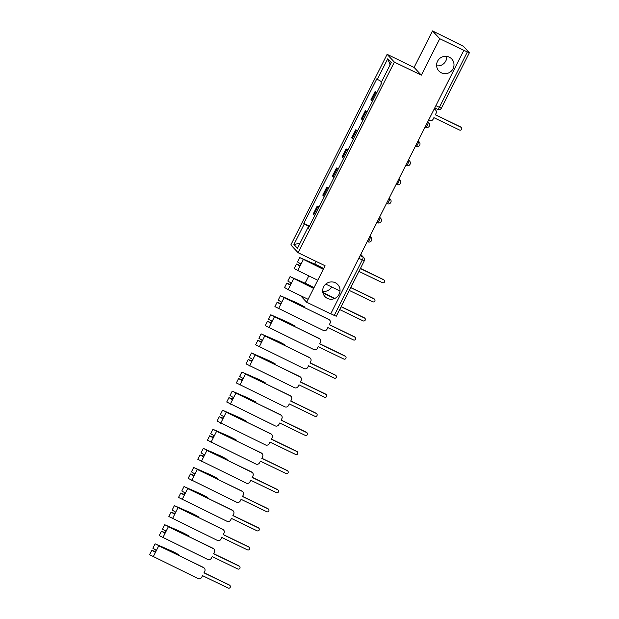 <?xml version="1.0" encoding="UTF-8"?>
<svg xmlns="http://www.w3.org/2000/svg" width="619" height="619" viewBox="0 0 619 619"><rect width="100%" height="100%" fill="white"/><g stroke="black" fill="none" stroke-linecap="round" stroke-linejoin="round"><path stroke-width="0.93" d="M331.652 286.937A8.798 8.573 -43.1 0 1 322.677 291.41M335.305 282.736A8.798 8.573 -43.1 0 1 338.26 295.65A8.798 8.573 -43.1 0 1 324.929 296.571A8.798 8.573 -43.1 0 1 335.305 282.736M446.732 56.383A8.798 8.573 -43.1 0 1 436.635 65.823M449.262 57.149A8.798 8.573 -43.1 0 1 452.218 70.063A8.798 8.573 -43.1 0 1 438.879 70.992A8.798 8.573 -43.1 0 1 449.262 57.149M316.1 261.411L314.746 264.089M308.796 275.873L305.105 283.169M439.761 38.695L432.511 30.95L414.096 67.409L387.115 54.348L290.837 244.946L298.087 252.699L394.365 62.101L421.346 75.154L439.761 38.695L463.832 50.348L330.724 313.856L306.653 302.211L325.068 265.752L298.087 252.699M432.511 30.95L463.391 46.263L469.403 52.723L441.417 108.139L439.382 107.35L467.376 51.934L469.403 52.723M336.264 316.162L334.268 315.442L362.262 260.026A2.747 0.58 -64.2 0 0 363.074 257.133L360.676 254.564M330.778 313.756L334.268 315.442M300.463 295.596L306.653 302.211M467.376 51.934L463.832 50.348M376.662 93.028A6.322 0.503 -153.2 0 1 375.687 92.308L375.044 91.62L370.959 99.698L371.609 100.386A6.322 0.503 26.8 0 0 372.576 101.098M376.909 92.525L375.044 91.62M367.021 112.109A6.322 0.503 -153.2 0 1 366.046 111.397L365.403 110.708L361.326 118.778L361.968 119.467A6.322 0.503 26.8 0 0 362.943 120.187M367.268 111.613L365.403 110.708M357.38 131.197A6.322 0.503 -153.2 0 1 356.405 130.477L355.763 129.789L351.685 137.867L352.327 138.555A6.322 0.503 26.8 0 0 353.302 139.267M357.635 130.694L355.763 129.789M347.739 150.278A6.322 0.503 -153.2 0 1 346.764 149.566L346.122 148.877L342.044 156.947L342.686 157.636A6.322 0.503 26.8 0 0 343.661 158.356M347.994 149.783L346.122 148.877M338.098 169.366A6.322 0.503 -153.2 0 1 337.123 168.647L336.481 167.958L332.403 176.036L333.045 176.725A6.322 0.503 26.8 0 0 334.02 177.436M338.353 168.863L336.481 167.958M328.457 188.447A6.322 0.503 -153.2 0 1 327.482 187.735L326.84 187.039L322.762 195.117L323.404 195.805A6.322 0.503 26.8 0 0 324.379 196.525M328.712 187.944L326.84 187.039M318.816 207.535A6.322 0.503 -153.2 0 1 317.841 206.816L317.199 206.127L313.121 214.197L313.763 214.894A6.322 0.503 26.8 0 0 314.738 215.605M319.071 207.032L317.199 206.127M381.59 81.747L377.35 79.325L387.734 58.774L391.278 62.573L380.894 83.124L381.397 83.65L308.355 228.256L307.852 227.722L297.476 248.273L293.924 244.482L304.308 223.923L309.144 226.686M377.35 79.325L376.855 78.799L303.805 223.397L304.308 223.923M387.115 54.348L394.365 62.101M414.096 67.409L421.346 75.154M309.43 226.113L303.805 223.397M308.502 227.954L307.852 227.722M387.734 58.774L390.125 64.848M300.014 243.252L293.924 244.482M428.596 120.101L429.439 120.512A2.747 2.677 136.9 0 0 433.099 119.235L433.896 117.649L459.484 130.029A1.578 1.54 136.9 0 0 461.356 127.537A1.578 1.54 136.9 0 0 460.907 127.212L435.319 114.832L436.124 113.238A2.747 2.677 136.9 0 0 434.94 109.625L434.662 109.331A2.747 2.677 -43.1 0 1 435.436 109.896L435.714 110.19M434.167 109.091L434.662 109.331M435.381 114.701L460.637 126.918A1.578 1.54 -43.1 0 1 461.078 127.243L461.356 127.537M434.097 109.215L434.94 109.625M360.444 268.429L383.509 279.595A1.578 1.54 -43.1 0 1 383.958 279.92L384.229 280.214A1.578 1.54 136.9 0 0 383.788 279.889L360.382 268.561M358.958 271.377L382.364 282.705A1.578 1.54 136.9 0 0 384.229 280.214M299.875 265.59L298.018 264.839L300.014 266.147L297.793 270.549L317.764 280.214M299.952 265.443L296.424 264.034L300.014 266.147L301.066 264.065L297.468 261.953L299.697 257.55L323.257 269.327M296.424 264.034L294.195 268.437L297.793 270.549M300.726 263.903L299.743 265.853M323.327 269.195L301.291 258.355L315.806 264.739L315.473 265.396M350.803 287.518L373.876 298.675A1.578 1.54 -43.1 0 1 374.317 299.008L374.588 299.302A1.578 1.54 136.9 0 0 374.147 298.969L350.741 287.649M323.544 268.569A8.248 0.65 26.8 0 0 315.025 264.212L299.697 257.55M325.741 284.075L340.024 290.984M349.317 290.458L372.723 301.786A1.578 1.54 136.9 0 0 374.588 299.302M334.74 298.466L322.809 292.385M290.234 284.67L288.377 283.928L290.373 285.235L288.152 289.638L308.123 299.302M290.311 284.523L286.783 283.115L290.373 285.235L291.425 283.154L287.827 281.041L290.056 276.631L313.616 288.408M286.783 283.115L284.554 287.526L288.152 289.638M291.085 282.984L290.102 284.941M313.686 288.284L291.65 277.444L306.165 283.827L305.832 284.485M341.162 306.598L364.235 317.764A1.578 1.54 -43.1 0 1 364.676 318.089L364.955 318.383A1.578 1.54 136.9 0 0 364.506 318.058L341.1 306.73M313.903 287.649A8.248 0.65 26.8 0 0 305.384 283.293L290.056 276.631M339.676 309.546L363.082 320.866A1.578 1.54 136.9 0 0 364.955 318.383M322.925 292.911L334.562 298.544M280.67 303.612L277.142 302.204L274.913 306.606L323.397 330.438A2.747 2.677 136.9 0 0 327.056 329.161L327.853 327.575L353.449 339.955A1.578 1.54 136.9 0 0 355.314 337.471A1.578 1.54 136.9 0 0 354.865 337.138L329.277 324.758L330.082 323.172A2.747 2.677 136.9 0 0 328.898 319.551L328.619 319.257A2.747 2.677 -43.1 0 1 329.393 319.83L329.672 320.124M328.619 319.257L283.734 297.538L296.524 302.908A6.461 0.511 -153.2 0 1 303.202 306.32L302.946 306.831M280.593 303.759L278.736 303.008L280.74 304.316L278.511 308.719M277.142 302.204L280.74 304.316L281.784 302.234L278.194 300.122L280.415 295.72L328.898 319.551M281.444 302.072L280.461 304.022M329.347 324.627L354.594 336.844A1.578 1.54 -43.1 0 1 355.035 337.177L355.314 337.471M303.202 306.32L304.262 306.738L303.968 307.326M304.262 306.738A8.248 0.65 26.8 0 0 295.743 302.382L280.415 295.72M271.029 322.692L267.501 321.284L265.272 325.695L313.756 349.526A2.747 2.677 136.9 0 0 317.415 348.249L318.22 346.655L343.808 359.035A1.578 1.54 136.9 0 0 345.673 356.552A1.578 1.54 136.9 0 0 345.224 356.227L319.636 343.847L320.441 342.253A2.747 2.677 136.9 0 0 319.257 338.639L318.986 338.345A2.747 2.677 -43.1 0 1 319.752 338.91L320.031 339.204M318.986 338.345L274.093 316.626L286.891 321.996A6.461 0.511 -153.2 0 1 293.561 325.408L293.305 325.919M270.96 322.839L269.095 322.089L271.099 323.404L268.87 327.807M267.501 321.284L271.099 323.404L272.143 321.323L268.553 319.211L270.774 314.8L319.257 338.639M271.811 321.153L270.82 323.11M319.706 343.715L344.953 355.933A1.578 1.54 -43.1 0 1 345.394 356.258L345.673 356.552M293.561 325.408L294.621 325.818L294.327 326.414M294.621 325.818A8.248 0.65 26.8 0 0 286.102 321.462L270.774 314.8M261.388 341.781L257.86 340.373L255.632 344.775L304.115 368.607A2.747 2.677 136.9 0 0 307.775 367.33L308.579 365.744L334.167 378.124A1.578 1.54 136.9 0 0 336.032 375.632A1.578 1.54 136.9 0 0 335.583 375.307L309.995 362.927L310.8 361.341A2.747 2.677 136.9 0 0 309.616 357.72L309.345 357.426A2.747 2.677 -43.1 0 1 310.111 357.999L310.39 358.285M309.345 357.426L264.46 335.707L277.25 341.077A6.461 0.511 -153.2 0 1 283.92 344.489L283.664 345M261.319 341.928L259.454 341.177L261.458 342.485L259.229 346.888M257.86 340.373L261.458 342.485L262.502 340.404L258.912 338.291L261.133 333.889L309.616 357.72M262.17 340.241L261.179 342.191M310.065 362.796L335.312 375.013A1.578 1.54 -43.1 0 1 335.753 375.346L336.032 375.632M283.92 344.489L284.98 344.907L284.686 345.495M284.98 344.907A8.248 0.65 26.8 0 0 276.461 340.543L261.133 333.889M251.747 360.862L248.219 359.453L245.998 363.856L294.474 387.695A2.747 2.677 136.9 0 0 298.134 386.418L298.938 384.825L324.526 397.205A1.578 1.54 136.9 0 0 326.391 394.721A1.578 1.54 136.9 0 0 325.95 394.396L300.354 382.016L301.159 380.422A2.747 2.677 136.9 0 0 299.975 376.801L299.704 376.514A2.747 2.677 -43.1 0 1 300.478 377.079L300.749 377.373M299.704 376.514L254.819 354.795L267.609 360.165A6.461 0.511 -153.2 0 1 274.279 363.577L274.024 364.088M251.678 361.009L249.813 360.258L251.817 361.573L249.589 365.976M248.219 359.453L251.817 361.573L252.869 359.492L249.271 357.372L251.492 352.969L299.975 376.801M252.529 359.322L251.538 361.279M300.424 381.884L325.671 394.102A1.578 1.54 -43.1 0 1 326.112 394.427L326.391 394.721M274.279 363.577L275.339 363.987L275.045 364.583M275.339 363.987A8.248 0.65 26.8 0 0 266.82 359.631L251.492 352.969M242.106 379.942L238.578 378.542L236.357 382.944L284.841 406.776A2.747 2.677 136.9 0 0 288.493 405.499L289.297 403.913L314.885 416.293A1.578 1.54 136.9 0 0 316.75 413.801A1.578 1.54 136.9 0 0 316.309 413.477L290.721 401.097L291.518 399.503A2.747 2.677 136.9 0 0 290.334 395.889L290.063 395.595A2.747 2.677 -43.1 0 1 290.837 396.16L291.108 396.454M290.063 395.595L245.178 373.876L257.968 379.246A6.461 0.511 -153.2 0 1 264.638 382.658L264.383 383.169M242.037 380.097L240.172 379.346L242.176 380.654L239.948 385.057M238.578 378.542L242.176 380.654L243.228 378.573L239.63 376.46L241.851 372.058L290.334 395.889M242.888 378.41L241.897 380.36M290.783 400.965L316.03 413.183A1.578 1.54 -43.1 0 1 316.479 413.507L316.75 413.801M264.638 382.658L265.698 383.076L265.404 383.664M265.698 383.076A8.248 0.65 26.8 0 0 257.187 378.712L241.851 372.058M232.473 399.031L228.937 397.622L226.716 402.025L275.2 425.864A2.747 2.677 136.9 0 0 278.852 424.588L279.656 422.994L305.244 435.374A1.578 1.54 136.9 0 0 307.109 432.89A1.578 1.54 136.9 0 0 306.668 432.565L281.08 420.177L281.877 418.591A2.747 2.677 136.9 0 0 280.693 414.97L280.422 414.676A2.747 2.677 -43.1 0 1 281.196 415.248L281.467 415.542M280.422 414.676L235.537 392.964L248.327 398.327A6.461 0.511 -153.2 0 1 254.997 401.746L254.742 402.257M232.396 399.178L230.531 398.427L232.535 399.735L230.314 404.145M228.937 397.622L232.535 399.735L233.587 397.661L229.989 395.541L232.218 391.138L280.693 414.97M233.247 397.491L232.264 399.448M281.142 420.053L306.39 432.271A1.578 1.54 -43.1 0 1 306.838 432.596L307.109 432.89M254.997 401.746L256.057 402.157L255.763 402.745M256.057 402.157A8.248 0.65 26.8 0 0 247.546 397.8L232.218 391.138M222.832 418.111L219.296 416.711L217.076 421.113L265.559 444.945A2.747 2.677 136.9 0 0 269.211 443.668L270.016 442.082L295.603 454.462A1.578 1.54 136.9 0 0 297.468 451.971A1.578 1.54 136.9 0 0 297.027 451.646L271.439 439.266L272.244 437.672A2.747 2.677 136.9 0 0 271.06 434.058L270.782 433.764A2.747 2.677 -43.1 0 1 271.555 434.329L271.826 434.623M270.782 433.764L225.896 412.045L238.686 417.415A6.461 0.511 -153.2 0 1 245.356 420.827L245.101 421.338M222.755 418.266L220.898 417.516L222.894 418.823L220.674 423.226M219.296 416.711L222.894 418.823L223.946 416.742L220.349 414.629L222.577 410.227L271.06 434.058M223.606 416.579L222.623 418.529M271.501 439.134L296.749 451.352A1.578 1.54 -43.1 0 1 297.197 451.677L297.468 451.971M245.356 420.827L246.424 421.245L246.122 421.833M246.424 421.245A8.248 0.65 26.8 0 0 237.905 416.881L222.577 410.227M213.191 437.2L209.655 435.791L207.435 440.194L255.918 464.026A2.747 2.677 136.9 0 0 259.57 462.757L260.375 461.163L285.963 473.543A1.578 1.54 136.9 0 0 287.827 471.059A1.578 1.54 136.9 0 0 287.386 470.734L261.798 458.346L262.603 456.76A2.747 2.677 136.9 0 0 261.419 453.139L261.141 452.845A2.747 2.677 -43.1 0 1 261.914 453.418L262.185 453.712M261.141 452.845L216.255 431.126L229.045 436.496A6.461 0.511 -153.2 0 1 235.723 439.916L235.46 440.426M213.114 437.347L211.257 436.596L213.253 437.904L211.033 442.314M209.655 435.791L213.253 437.904L214.306 435.83L210.708 433.71L212.936 429.307L261.419 453.139M213.965 435.66L212.982 437.61M261.86 458.222L287.108 470.44A1.578 1.54 -43.1 0 1 287.556 470.765L287.827 471.059M235.723 439.916L236.783 440.326L236.481 440.914M236.783 440.326A8.248 0.65 26.8 0 0 228.264 435.969L212.936 429.307M203.55 456.28L200.022 454.88L197.794 459.283L246.277 483.114A2.747 2.677 136.9 0 0 249.929 481.837L250.734 480.251L276.322 492.631A1.578 1.54 136.9 0 0 278.186 490.14A1.578 1.54 136.9 0 0 277.745 489.815L252.157 477.435L252.962 475.841A2.747 2.677 136.9 0 0 251.778 472.227L251.5 471.933A2.747 2.677 -43.1 0 1 252.273 472.498L252.552 472.792M251.5 471.933L206.614 450.214L219.405 455.584A6.461 0.511 -153.2 0 1 226.082 458.996L225.819 459.507M203.473 456.435L201.616 455.685L203.612 456.992L201.392 461.395M200.022 454.88L203.612 456.992L204.665 454.911L201.067 452.799L203.295 448.396L251.778 472.227M204.324 454.748L203.342 456.698M252.219 477.303L277.474 489.521A1.578 1.54 -43.1 0 1 277.916 489.846L278.186 490.14M226.082 458.996L227.142 459.414L226.84 460.002M227.142 459.414A8.248 0.65 26.8 0 0 218.623 455.05L203.295 448.396M193.909 475.369L190.381 473.961L188.153 478.363L236.636 502.195A2.747 2.677 136.9 0 0 240.296 500.926L241.093 499.332L266.681 511.712A1.578 1.54 136.9 0 0 268.553 509.228A1.578 1.54 136.9 0 0 268.104 508.895L242.516 496.515L243.321 494.929A2.747 2.677 136.9 0 0 242.137 491.308L241.859 491.014A2.747 2.677 -43.1 0 1 242.633 491.587L242.911 491.881M241.859 491.014L196.974 469.295L209.764 474.665A6.461 0.511 -153.2 0 1 216.441 478.085L216.178 478.588M193.832 475.516L191.975 474.765L193.971 476.073L191.751 480.483M190.381 473.961L193.971 476.073L195.024 473.999L191.426 471.879L193.654 467.477L242.137 491.308M194.683 473.829L193.701 475.779M242.578 496.392L267.834 508.609A1.578 1.54 -43.1 0 1 268.275 508.934L268.553 509.228M216.441 478.085L217.501 478.495L217.199 479.083M217.501 478.495A8.248 0.65 26.8 0 0 208.982 474.139L193.654 467.477M184.269 494.449L180.74 493.049L178.512 497.452L226.995 521.283A2.747 2.677 136.9 0 0 230.655 520.006L231.452 518.413L257.047 530.8A1.578 1.54 136.9 0 0 258.912 528.309A1.578 1.54 136.9 0 0 258.463 527.984L232.876 515.604L233.68 514.01A2.747 2.677 136.9 0 0 232.496 510.396L232.218 510.102A2.747 2.677 -43.1 0 1 232.992 510.667L233.27 510.961M232.218 510.102L187.333 488.383L200.123 493.753A6.461 0.511 -153.2 0 1 206.8 497.165L206.545 497.676M184.191 494.596L182.334 493.854L184.338 495.161L182.11 499.564M180.74 493.049L184.338 495.161L185.383 493.08L181.793 490.968L184.013 486.565L232.496 510.396M185.042 492.917L184.06 494.867M232.945 515.472L258.193 527.69A1.578 1.54 -43.1 0 1 258.634 528.015L258.912 528.309M206.8 497.165L207.86 497.583L207.566 498.171M207.86 497.583A8.248 0.65 26.8 0 0 199.341 493.219L184.013 486.565M174.628 513.538L171.099 512.13L168.871 516.532L217.354 540.364A2.747 2.677 136.9 0 0 221.014 539.087L221.819 537.501L247.407 549.881A1.578 1.54 136.9 0 0 249.271 547.397A1.578 1.54 136.9 0 0 248.823 547.064L223.235 534.684L224.039 533.098A2.747 2.677 136.9 0 0 222.855 529.477L222.585 529.183A2.747 2.677 -43.1 0 1 223.351 529.756L223.629 530.05M222.585 529.183L177.692 507.464L190.49 512.834A6.461 0.511 -153.2 0 1 197.159 516.254L196.904 516.757M174.55 513.685L172.693 512.934L174.697 514.242L172.469 518.645M171.099 512.13L174.697 514.242L175.742 512.161L172.152 510.048L174.372 505.646L222.855 529.477M175.409 511.998L174.419 513.948M223.304 534.561L248.552 546.77A1.578 1.54 -43.1 0 1 248.993 547.103L249.271 547.397M197.159 516.254L198.219 516.664L197.925 517.252M198.219 516.664A8.248 0.65 26.8 0 0 189.7 512.308L174.372 505.646M164.987 532.619L161.458 531.21L159.23 535.621L207.713 559.452A2.747 2.677 136.9 0 0 211.373 558.176L212.178 556.582L237.766 568.969A1.578 1.54 136.9 0 0 239.63 566.478A1.578 1.54 136.9 0 0 239.182 566.153L213.594 553.773L214.398 552.179A2.747 2.677 136.9 0 0 213.215 548.566L212.944 548.272A2.747 2.677 -43.1 0 1 213.71 548.836L213.988 549.13M212.944 548.272L168.051 526.552L180.849 531.922A6.461 0.511 -153.2 0 1 187.518 535.334L187.263 535.845M164.917 532.766L163.052 532.023L165.056 533.33L162.828 537.733M161.458 531.21L165.056 533.33L166.101 531.249L162.511 529.137L164.731 524.726L213.215 548.566M165.768 531.087L164.778 533.036M213.663 553.641L238.911 565.859A1.578 1.54 -43.1 0 1 239.352 566.184L239.63 566.478M187.518 535.334L188.578 535.752L188.284 536.34M188.578 535.752A8.248 0.65 26.8 0 0 180.059 531.388L164.731 524.726M155.346 551.707L151.817 550.299L149.597 554.701L198.072 578.533A2.747 2.677 136.9 0 0 201.732 577.256L202.537 575.67L228.125 588.05A1.578 1.54 136.9 0 0 229.989 585.566A1.578 1.54 136.9 0 0 229.548 585.234L203.953 572.854L204.757 571.267A2.747 2.677 136.9 0 0 203.574 567.646L203.303 567.352A2.747 2.677 -43.1 0 1 204.077 567.925L204.347 568.219M203.303 567.352L158.418 545.633L171.208 551.003A6.461 0.511 -153.2 0 1 177.877 554.423L177.622 554.926M155.276 551.854L153.411 551.103L155.415 552.411L153.187 556.814M151.817 550.299L155.415 552.411L156.468 550.33L152.87 548.217L155.09 543.815L203.574 567.646M156.127 550.167L155.137 552.117M204.022 572.73L229.27 584.94A1.578 1.54 -43.1 0 1 229.711 585.272L229.989 585.566M177.877 554.423L178.937 554.833L178.643 555.421M178.937 554.833A8.248 0.65 26.8 0 0 170.418 550.477L155.09 543.815M367.276 241.503L367.825 241.766A2.747 0.58 -64.2 0 0 367.864 241.797A2.747 0.58 -64.2 0 0 369.481 239.77A2.747 0.58 -64.2 0 0 370.294 236.876L369.853 236.404M369.744 236.613L370.294 236.876A2.747 2.677 -43.1 0 1 371.067 237.441L369.938 236.234M376.917 222.422L377.458 222.685A2.747 0.58 -64.2 0 0 377.497 222.708A2.747 0.58 -64.2 0 0 379.122 220.689A2.747 0.58 -64.2 0 0 379.934 217.787L379.493 217.315M379.385 217.524L379.934 217.787A2.747 2.677 -43.1 0 1 380.708 218.36L379.579 217.153M389.026 198.444L389.575 198.707A2.747 2.677 -43.1 0 1 390.349 199.272A2.747 2.747 0 0 1 387.138 203.628L387.099 203.597A2.747 0.58 -64.2 0 0 387.138 203.628A2.747 0.58 -64.2 0 0 388.763 201.608A2.747 0.58 -64.2 0 0 389.575 198.707L389.134 198.235M398.667 179.355L399.216 179.618A2.747 2.677 -43.1 0 1 399.99 180.191A2.747 2.747 0 0 1 396.779 184.547L396.74 184.516A2.747 0.58 -64.2 0 0 396.779 184.547A2.747 0.58 -64.2 0 0 398.404 182.52A2.747 0.58 -64.2 0 0 399.216 179.618L398.775 179.146M408.308 160.275L408.857 160.538A2.747 2.677 -43.1 0 1 409.623 161.102A2.747 2.747 0 0 1 406.42 165.459L406.381 165.428A2.747 0.58 -64.2 0 0 406.42 165.459A2.747 0.58 -64.2 0 0 408.045 163.439A2.747 0.58 -64.2 0 0 408.857 160.538L408.416 160.066M417.949 141.186L418.498 141.457A2.747 2.677 -43.1 0 1 419.264 142.022A2.747 2.747 0 0 1 416.061 146.378L416.022 146.347A2.747 0.58 -64.2 0 0 416.061 146.378A2.747 0.58 -64.2 0 0 417.678 144.351A2.747 0.58 -64.2 0 0 418.498 141.457L418.049 140.977M427.59 122.105L428.131 122.369A2.747 2.677 -43.1 0 1 428.905 122.933A2.747 2.747 0 0 1 425.702 127.29L425.663 127.259A2.747 0.58 -64.2 0 0 425.702 127.29A2.747 0.58 -64.2 0 0 427.319 125.27A2.747 0.58 -64.2 0 0 428.131 122.369L427.69 121.897M360.111 255.693L363.074 257.133A2.747 2.677 136.9 0 1 364.258 260.746L358.772 258.34M434.755 107.915L437.726 109.346A2.747 0.58 -64.2 0 0 437.765 109.377A2.747 0.58 -64.2 0 0 439.382 107.35L435.892 105.663M323.404 195.805L327.482 187.735M333.045 176.725L337.123 168.647M342.686 157.636L346.764 149.566M352.327 138.555L356.405 130.477M361.968 119.467L366.046 111.397M371.609 100.386L375.687 92.308M313.763 214.894L317.841 206.816M441.378 108.07L441.417 108.139A2.747 2.747 0 0 1 437.765 109.377L434.755 107.923M303.295 259.663L301.066 264.065M293.654 278.751L291.425 283.154M296.524 302.908L296.192 303.565M284.013 297.832L281.784 302.234M286.891 321.996L286.558 322.654M274.372 316.92L272.143 321.323M277.25 341.077L276.917 341.734M264.731 336.001L262.502 340.404M267.609 360.165L267.276 360.823M255.09 355.089L252.869 359.492M257.968 379.246L257.636 379.904M245.449 374.17L243.228 378.573M248.327 398.327L247.995 398.992M235.808 393.258L233.587 397.661M238.686 417.415L238.354 418.073M226.167 412.339L223.946 416.742M229.045 436.496L228.713 437.161M216.534 431.42L214.306 435.83M219.405 455.584L219.072 456.242M206.893 450.508L204.665 454.911M209.764 474.665L209.431 475.322M197.252 469.589L195.024 473.999M200.123 493.753L199.79 494.411M187.611 488.677L185.383 493.08M190.49 512.834L190.157 513.491M177.97 507.758L175.742 512.161M180.849 531.922L180.516 532.58M168.329 526.846L166.101 531.249M171.208 551.003L170.875 551.661M158.688 545.927L156.468 550.33M428.905 122.933L427.775 121.726M376.909 222.43L377.497 222.708A2.747 2.747 0 0 0 380.708 218.36M367.268 241.511L367.864 241.797A2.747 2.747 0 0 0 371.067 237.441M419.264 142.022L418.135 140.815M409.623 161.102L408.501 159.895M399.99 180.191L398.86 178.984M390.349 199.272L389.219 198.065M360.761 254.401L363.848 257.697A2.747 2.747 0 0 1 364.289 260.816L336.295 316.232"/></g></svg>

